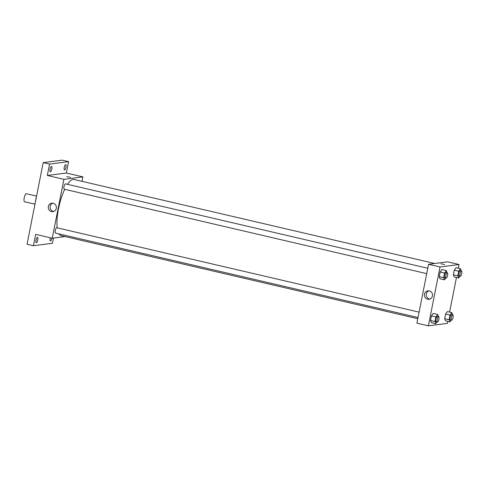 <?xml version="1.0" encoding="UTF-8"?>
<svg xmlns="http://www.w3.org/2000/svg" width="486" height="486" viewBox="0 0 486 486"><rect width="100%" height="100%" fill="white"/><g stroke="black" fill="none" stroke-linecap="round" stroke-linejoin="round"><path stroke-width="0.73" d="M36.578 196.101L26.432 193.738A4.119 1.233 103.1 0 0 24.3 197.468A4.119 1.233 103.1 0 0 24.567 201.757L34.98 204.181M35.126 203.446L36.128 197.784A5.31 1.592 103.1 0 1 36.347 197.273M35.01 203.421A5.31 1.592 103.1 0 0 35.035 203.901M53.448 238.067L52.415 243.279L33.419 245.734L27.046 244.251L43.205 162.616L62.202 160.161L68.581 161.644L66.327 173.022L82.899 176.88L82.019 181.333M51.917 238.146A2.746 0.82 -76.9 0 1 50.435 240.91A2.746 0.82 -76.9 0 1 50.192 238.353A2.746 0.82 -76.9 0 1 50.325 237.775M37.762 239.956A2.746 0.82 -76.9 0 1 36.274 242.739A2.746 0.82 -76.9 0 1 36.031 240.181A2.746 0.82 -76.9 0 1 37.519 237.393A2.746 0.82 -76.9 0 1 37.762 239.956M33.419 245.734L35.672 234.361L52.245 238.219L63.903 179.334L47.33 175.476L49.584 164.098L43.205 162.616M51.516 211.61A4.271 4.052 82.6 0 1 51.789 203.203A4.271 4.052 82.6 0 1 56.358 206.921A4.271 4.052 82.6 0 1 51.516 211.61M49.584 164.098L68.581 161.644M51.802 169.031A2.746 0.82 -76.9 0 1 50.319 171.813A2.746 0.82 -76.9 0 1 50.076 169.25A2.746 0.82 -76.9 0 1 51.565 166.467A2.746 0.82 -76.9 0 1 51.802 169.031M65.962 167.196A2.746 0.82 -76.9 0 1 64.48 169.985A2.746 0.82 -76.9 0 1 64.237 167.421A2.746 0.82 -76.9 0 1 65.725 164.639A2.746 0.82 -76.9 0 1 65.962 167.196M47.33 175.476L66.327 173.022M434.697 263.491L74.109 179.492A28.814 8.62 103.1 0 0 67.499 184.322M64.711 189.303A28.814 8.62 103.1 0 0 57.178 227.837M58.909 233.875A28.814 8.62 103.1 0 0 61.036 235.613L417.784 318.713M63.903 179.334L82.899 176.88M65.106 236.56L52.245 238.219M427.777 268.248L65.464 183.848A2.746 0.82 103.1 0 0 64.043 186.332A2.746 0.82 103.1 0 0 64.219 189.188A2.746 0.82 103.1 0 0 64.31 189.194M418.015 317.528L55.526 233.086A2.746 0.82 -76.9 0 1 55.313 230.376A2.746 0.82 -76.9 0 1 56.68 227.734A2.746 0.82 -76.9 0 1 56.771 227.74L419.084 312.14M66.77 176.631L70.476 177.36M53.794 211.446A4.271 4.052 82.6 0 1 52.725 203.197M447.77 321.361L447.375 323.384L428.379 325.839L416.903 323.166L428.561 264.281L447.557 261.826L459.033 264.499L458.298 268.199M456.463 277.47L449.611 312.091M445.747 278.071L444.514 279.815L440.049 278.776L439.216 276.625L440.134 271.99L441.889 269.505L446.348 270.544L447.169 272.768M451.215 320.134L449.981 321.878L445.522 320.839L444.684 318.688L445.601 314.053L447.357 311.569L451.816 312.607L452.642 314.831M428.379 325.839L440.037 266.954L459.033 264.499M459.908 276.236L458.675 277.986L454.21 276.947L453.377 274.797L454.295 270.155L456.05 267.671L460.509 268.709L461.329 270.939M437.054 321.963L435.821 323.706L431.361 322.668L430.523 320.517L431.44 315.882L433.196 313.397L437.655 314.436L438.481 316.659M440.037 266.954L428.561 264.281M427.644 299.23A4.271 4.052 82.6 0 1 427.923 290.822A4.271 4.052 82.6 0 1 432.485 294.54A4.271 4.052 82.6 0 1 427.644 299.23M440.99 263.807L444.69 264.536M429.922 299.066A4.271 4.052 82.6 0 1 428.859 290.816M435.821 323.706L434.988 321.556L435.906 316.921L437.655 314.436M438.639 316.696A2.746 0.82 103.1 0 0 437.218 319.187A2.746 0.82 103.1 0 0 437.394 322.042A2.746 0.82 103.1 0 0 437.485 322.048A2.746 0.82 103.1 0 0 438.846 319.405A2.746 0.82 103.1 0 0 438.639 316.696L437.364 316.398A2.746 0.82 103.1 0 0 435.942 318.889A2.746 0.82 103.1 0 0 436.118 321.744A2.746 0.82 103.1 0 0 436.209 321.75M431.361 322.668L430.523 320.517L431.44 315.882L433.196 313.397M434.988 321.556L430.523 320.517M435.906 316.921L431.44 315.882M444.514 279.815L443.675 277.664L444.593 273.029L446.348 270.544M447.327 272.804A2.746 0.82 103.1 0 0 445.905 275.289A2.746 0.82 103.1 0 0 446.081 278.15A2.746 0.82 103.1 0 0 446.178 278.15A2.746 0.82 103.1 0 0 447.539 275.513A2.746 0.82 103.1 0 0 447.327 272.804L446.051 272.506A2.746 0.82 103.1 0 0 444.629 274.991A2.746 0.82 103.1 0 0 444.812 277.852A2.746 0.82 103.1 0 0 444.903 277.852M440.049 278.776L439.216 276.625L440.134 271.99L441.889 269.505M443.675 277.664L439.216 276.625M444.593 273.029L440.134 271.99M449.981 321.878L449.149 319.727L450.066 315.092L451.816 312.607M452.8 314.867A2.746 0.82 103.1 0 0 451.379 317.352A2.746 0.82 103.1 0 0 451.555 320.213A2.746 0.82 103.1 0 0 451.646 320.219A2.746 0.82 103.1 0 0 453.007 317.577A2.746 0.82 103.1 0 0 452.8 314.867L451.524 314.57A2.746 0.82 103.1 0 0 450.103 317.054A2.746 0.82 103.1 0 0 450.279 319.916A2.746 0.82 103.1 0 0 450.37 319.922M445.522 320.839L444.684 318.688L445.601 314.053L447.357 311.569M449.149 319.727L444.684 318.688M450.066 315.092L445.601 314.053M458.675 277.986L457.836 275.835L458.754 271.2L460.509 268.709M461.487 270.975A2.746 0.82 103.1 0 0 460.066 273.46A2.746 0.82 103.1 0 0 460.242 276.315A2.746 0.82 103.1 0 0 460.339 276.321A2.746 0.82 103.1 0 0 461.7 273.685A2.746 0.82 103.1 0 0 461.487 270.975L460.218 270.678A2.746 0.82 103.1 0 0 458.79 273.162A2.746 0.82 103.1 0 0 458.972 276.018A2.746 0.82 103.1 0 0 459.063 276.024M454.21 276.947L453.377 274.797L454.295 270.155L456.05 267.671M457.836 275.835L453.377 274.797M458.754 271.2L454.295 270.155M426.708 273.636L64.219 189.188M437.394 322.042L436.118 321.744M446.081 278.15L444.812 277.852M451.555 320.213L450.279 319.916M460.242 276.315L458.972 276.018"/></g></svg>
